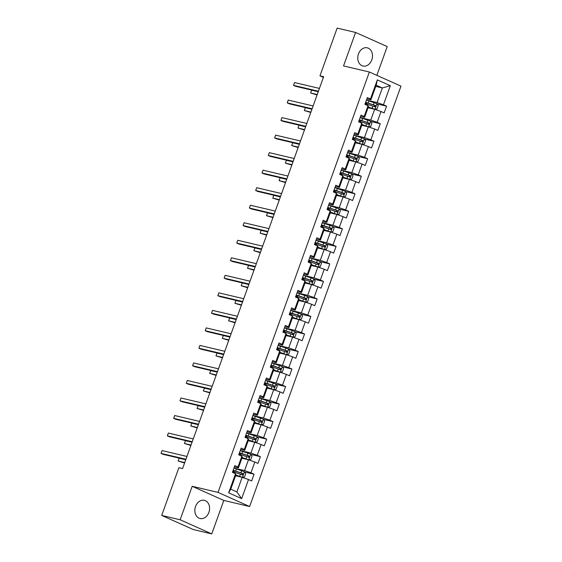 <?xml version="1.0" encoding="UTF-8"?>
<svg xmlns="http://www.w3.org/2000/svg" width="562" height="562" viewBox="0 0 562 562"><rect width="100%" height="100%" fill="white"/><g stroke="black" fill="none" stroke-linecap="round" stroke-linejoin="round"><path stroke-width="0.84" d="M358.465 53.945A9.35 7.25 103.3 0 0 362.982 66.021A9.35 7.25 103.3 0 0 371.798 59.895A9.35 7.25 103.3 0 0 367.274 47.819A9.35 7.25 103.3 0 0 358.465 53.945M195.555 506.453A9.35 7.25 103.3 0 0 200.072 518.529A9.35 7.25 103.3 0 0 208.881 512.404A9.35 7.25 103.3 0 0 204.364 500.328A9.35 7.25 103.3 0 0 195.555 506.453M376.842 75.357L387.211 46.569L355.591 32.448L337.151 28.1L319.961 75.842L323.41 77.387M249.626 506.51L400.973 86.134L369.36 72.013L218.014 492.389L249.626 506.51L223.809 500.426L192.197 486.306L180.142 519.78L211.755 533.9L223.809 500.426M211.755 533.9L193.314 529.552L161.701 515.431L180.142 519.78M375.753 86.4L382.336 87.953L376.189 85.206L370.927 99.811L370.463 98.975L367.344 97.584L364.914 104.321L368.033 105.719L364.155 116.503L361.036 115.112L358.605 121.849L361.724 123.24L357.839 134.03L354.72 132.632L352.297 139.376L355.416 140.767L351.531 151.55L348.412 150.159L345.988 156.903L349.107 158.294L345.223 169.078L342.103 167.687L339.68 174.424L342.799 175.815L338.914 186.605L335.795 185.207L333.371 191.951L336.49 193.342L332.606 204.125L329.487 202.734L327.056 209.478L330.175 210.869L326.297 221.653L323.178 220.262L320.747 226.999L323.867 228.397L319.989 239.18L316.87 237.782L314.439 244.526L317.558 245.917L313.673 256.701L310.554 255.31L308.131 262.054L311.25 263.445L307.365 274.228L304.246 272.837L301.822 279.574L304.941 280.972L301.056 291.755L297.937 290.357L295.514 297.101L298.633 298.492L294.748 309.276L291.629 307.885L289.205 314.629L292.324 316.02L288.439 326.803L285.32 325.412L282.89 332.149L286.009 333.547L282.131 344.33L279.012 342.939L276.581 349.676L279.7 351.067L275.823 361.851L272.703 360.46L270.273 367.204L273.392 368.595L269.507 379.378L266.388 377.987L263.964 384.724L267.083 386.122L263.199 396.905L260.08 395.515L257.656 402.252L260.775 403.642L256.89 414.426L253.771 413.035L251.347 419.779L254.467 421.17L250.582 431.953L247.463 430.562L245.039 437.299L248.158 438.697L244.273 449.481L241.154 448.09L238.724 454.827L241.843 456.218L237.965 467.008L234.846 465.61L232.415 472.354L235.534 473.745L228.664 492.846L241.646 498.642L236.897 491.926L242.159 477.321L235.576 475.768M370.463 98.975L377.334 79.881L390.323 85.677L383.453 104.778L386.572 106.169L377.102 103.942M241.646 498.642L248.523 479.548L251.643 480.939L254.073 474.195L250.954 472.804L254.832 462.02L257.951 463.411L260.382 456.674L257.263 455.276L261.14 444.493L264.259 445.891L266.69 439.147L263.571 437.756L267.456 426.972L270.575 428.363L272.999 421.619L269.879 420.228L273.764 409.445L276.883 410.836L279.307 404.099L276.188 402.701L280.073 391.918L283.192 393.316L285.615 386.572L282.496 385.181L286.381 374.397L289.5 375.788L291.924 369.044L288.805 367.653L292.69 356.87L295.809 358.261L298.239 351.524L295.12 350.126L298.998 339.343L302.117 340.734L304.548 333.997L301.429 332.606L305.307 321.822L308.426 323.213L310.856 316.469L307.737 315.078L311.622 304.295L314.741 305.686L317.165 298.949L314.046 297.551L317.93 286.768L321.05 288.158L323.473 281.422L320.354 280.031L324.239 269.247L327.358 270.638L329.782 263.894L326.663 262.503L330.547 251.72L333.666 253.111L336.09 246.374L332.971 244.976L336.856 234.192L339.975 235.583L342.406 228.846L339.286 227.455L343.164 216.665L346.283 218.063L348.714 211.319L345.595 209.928L349.473 199.145L352.592 200.536L355.022 193.799L351.903 192.401L355.788 181.617L358.907 183.008L361.331 176.271L358.212 174.88L362.097 164.09L365.216 165.488L367.639 158.744L364.52 157.353L368.405 146.57L371.524 147.961L373.948 141.224L370.829 139.826L374.714 129.042L377.833 130.433L380.256 123.696L377.137 122.305L381.022 111.515L384.141 112.913L386.572 106.169M161.701 515.431L178.892 467.689L182.58 468.56L323.649 76.713L319.961 75.842M368.033 105.719L368.503 106.548L364.619 117.332L360.572 116.376M368.075 107.742L374.657 109.295L370.772 120.078L360.144 117.577M364.619 117.332L364.155 116.503M381.022 111.515L374.657 109.295M377.137 122.305L370.772 120.078M361.724 123.24L362.195 124.076L358.31 134.859L354.264 133.904M361.759 125.27L368.342 126.822L364.464 137.606L353.835 135.098M358.31 134.859L357.839 134.03M374.714 129.042L368.342 126.822M370.829 139.826L364.464 137.606M355.416 140.767L355.879 141.596L352.002 152.386L347.955 151.431M355.451 142.797L362.033 144.343L358.156 155.133L347.527 152.625M352.002 152.386L351.531 151.55M368.405 146.57L362.033 144.343M364.52 157.353L358.156 155.133M349.107 158.294L349.571 159.123L345.693 169.907L341.647 168.958M349.142 160.318L355.725 161.87L351.84 172.653L341.218 170.153M345.693 169.907L345.223 169.078M362.097 164.09L355.725 161.87M358.212 174.88L351.84 172.653M342.799 175.815L343.263 176.651L339.385 187.434L335.338 186.479M342.834 177.845L349.416 179.397L345.532 190.181L334.91 187.673M339.385 187.434L338.914 186.605M355.788 181.617L349.416 179.397M351.903 192.401L345.532 190.181M336.49 193.342L336.954 194.171L333.069 204.961L329.03 204.006M336.526 195.372L343.108 196.918L339.223 207.708L328.601 205.2M333.069 204.961L332.606 204.125M349.473 199.145L343.108 196.918M345.595 209.928L339.223 207.708M330.175 210.869L330.646 211.698L326.761 222.482L322.721 221.533M330.217 212.893L336.8 214.445L332.915 225.229L322.286 222.728M326.761 222.482L326.297 221.653M343.164 216.665L336.8 214.445M339.286 227.455L332.915 225.229M323.867 228.397L324.337 229.226L320.452 240.009L316.406 239.054M323.909 230.42L330.491 231.973L326.606 242.756L315.977 240.248M320.452 240.009L319.989 239.18M336.856 234.192L330.491 231.973M332.971 244.976L326.606 242.756M317.558 245.917L318.029 246.746L314.144 257.537L310.098 256.581M317.593 247.947L324.176 249.5L320.298 260.283L309.669 257.775M314.144 257.537L313.673 256.701M330.547 251.72L324.176 249.5M326.663 262.503L320.298 260.283M311.25 263.445L311.72 264.273L307.836 275.057L303.789 274.108M311.285 265.468L317.867 267.02L313.989 277.804L303.361 275.303M307.836 275.057L307.365 274.228M324.239 269.247L317.867 267.02M320.354 280.031L313.989 277.804M304.941 280.972L305.405 281.801L301.527 292.584L297.481 291.629M304.976 282.995L311.559 284.548L307.674 295.331L297.052 292.823M301.527 292.584L301.056 291.755M317.93 286.768L311.559 284.548M314.046 297.551L307.674 295.331M298.633 298.492L299.096 299.321L295.219 310.112L291.172 309.156M298.668 300.522L305.25 302.075L301.365 312.858L290.744 310.35M295.219 310.112L294.748 309.276M311.622 304.295L305.25 302.075M307.737 315.078L301.365 312.858M292.324 316.02L292.788 316.849L288.903 327.632L284.864 326.684M292.359 318.043L298.942 319.595L295.057 330.379L284.435 327.878M288.903 327.632L288.439 326.803M305.307 321.822L298.942 319.595M301.429 332.606L295.057 330.379M286.009 333.547L286.48 334.376L282.595 345.159L278.555 344.204M286.051 335.57L292.633 337.123L288.749 347.906L278.12 345.398M282.595 345.159L282.131 344.33M298.998 339.343L292.633 337.123M295.12 350.126L288.749 347.906M279.7 351.067L280.171 351.903L276.286 362.687L272.247 361.731M279.743 353.098L286.325 354.65L282.44 365.433L271.811 362.926M276.286 362.687L275.823 361.851M292.69 356.87L286.325 354.65M288.805 367.653L282.44 365.433M273.392 368.595L273.863 369.424L269.978 380.207L265.931 379.259M273.427 370.618L280.009 372.17L276.132 382.954L265.503 380.453M269.978 380.207L269.507 379.378M286.381 374.397L280.009 372.17M282.496 385.181L276.132 382.954M267.083 386.122L267.554 386.951L263.669 397.734L259.623 396.779M267.119 388.145L273.701 389.698L269.823 400.481L259.194 397.98M263.669 397.734L263.199 396.905M280.073 391.918L273.701 389.698M276.188 402.701L269.823 400.481M260.775 403.642L261.239 404.478L257.361 415.262L253.314 414.306M260.81 405.673L267.393 407.225L263.508 418.009L252.886 415.501M257.361 415.262L256.89 414.426M273.764 409.445L267.393 407.225M269.879 420.228L263.508 418.009M254.467 421.17L254.93 421.999L251.052 432.782L247.006 431.834M254.502 423.193L261.084 424.746L257.199 435.536L246.578 433.028M251.052 432.782L250.582 431.953M267.456 426.972L261.084 424.746M263.571 437.756L257.199 435.536M248.158 438.697L248.622 439.526L244.737 450.31L240.698 449.354M248.193 440.72L254.776 442.273L250.891 453.056L240.269 450.555M244.737 450.31L244.273 449.481M261.14 444.493L254.776 442.273M257.263 455.276L250.891 453.056M241.843 456.218L242.313 457.054L238.428 467.837L234.389 466.882M241.885 458.248L248.467 459.8L244.582 470.584L233.954 468.076M238.428 467.837L237.965 467.008M254.832 462.02L248.467 459.8M250.954 472.804L244.582 470.584M235.534 473.745L236.005 474.574L230.743 489.179L228.664 492.846M248.523 479.548L242.159 477.321M355.591 32.448L343.537 65.923L369.36 72.013M192.197 486.306L218.014 492.389M230.743 489.179L236.897 491.926M370.927 99.811L366.888 98.856M366.452 100.05L377.081 102.558L382.336 87.953L390.323 85.677M376.189 85.206L377.334 79.881M383.453 104.778L377.081 102.558M254.073 474.195L244.603 471.968M260.382 456.674L250.919 454.44M266.69 439.147L257.227 436.913M272.999 421.619L263.536 419.392M279.307 404.099L269.844 401.865M285.615 386.572L276.153 384.338M291.924 369.044L282.461 366.817M298.239 351.524L288.77 349.29M304.548 333.997L295.085 331.763M310.856 316.469L301.394 314.242M317.165 298.949L307.702 296.715M323.473 281.422L314.01 279.188M329.782 263.894L320.319 261.667M336.09 246.374L326.627 244.14M342.406 228.846L332.936 226.612M348.714 211.319L339.251 209.092M355.022 193.799L345.56 191.565M361.331 176.271L351.868 174.037M367.639 158.744L358.177 156.517M373.948 141.224L364.485 138.99M380.256 123.696L370.794 121.462M185.924 459.259L161.041 453.394L162.053 450.584L186.935 456.449M185.776 459.674L163.177 454.342L161.041 453.394L162.053 450.584M235.787 475.185L242.412 477.335L244.526 476.969L245.735 473.604L244.435 471.715L236.398 468.947A9.175 0.85 -160.2 0 0 233.918 468.181M242.412 477.335L235.836 475.045M232.661 471.666A9.175 0.85 19.8 0 1 235.141 472.431L242.447 474.89C243.388 474.764 243.55 474.314 242.932 473.541L235.626 471.082A9.175 0.85 -160.2 0 0 233.153 470.317M233.082 470.499A7.615 0.703 19.8 0 1 236.033 471.37L241.871 473.288L242.229 474.426M185.741 459.772L179.145 458.213L178.133 461.023L184.582 462.997M232.745 471.448L233.349 471.757A4.377 0.407 19.8 0 1 233.778 471.996M179.145 458.213L178.133 461.023L184.729 462.575M192.232 441.732L167.35 435.866L168.361 433.056L193.244 438.922M192.085 442.146L169.485 436.822L167.35 435.866L168.361 433.056M198.548 424.205L173.658 418.339L174.67 415.529L199.552 421.402M198.393 424.626L175.794 419.294L173.658 418.339L174.67 415.529M242.096 457.658L248.776 459.8L250.835 459.449L252.05 456.077L250.743 454.187L242.707 451.419A9.175 0.85 -160.2 0 0 240.227 450.661M248.72 459.807L242.145 457.517M238.976 454.145A9.175 0.85 19.8 0 1 241.449 454.904L248.755 457.363C249.697 457.236 249.858 456.787 249.24 456.014L241.934 453.555A9.175 0.85 -160.2 0 0 239.461 452.796M239.398 452.972A7.615 0.703 19.8 0 1 242.341 453.85L248.179 455.768L248.537 456.899M192.049 442.245L185.453 440.692L184.441 443.495L190.89 445.469M239.054 453.92L239.658 454.229A4.377 0.407 19.8 0 1 240.086 454.475M185.453 440.692L184.441 443.495L191.038 445.055M248.404 440.137L255.085 442.273L257.143 441.922L258.358 438.55L257.052 436.667L249.015 433.899A9.175 0.85 -160.2 0 0 246.535 433.133M255.029 442.28L248.453 439.99M245.285 436.618A9.175 0.85 19.8 0 1 247.758 437.377L255.064 439.842C256.005 439.716 256.167 439.266 255.548 438.493L248.242 436.035A9.175 0.85 -160.2 0 0 245.77 435.269M245.706 435.445A7.615 0.703 19.8 0 1 248.65 436.323L254.488 438.241L254.846 439.372M198.358 424.717L191.761 423.165L190.75 425.975L197.199 427.942M245.362 436.393L245.966 436.709A4.377 0.407 19.8 0 1 246.402 436.948M191.761 423.165L190.75 425.975L197.346 427.527M204.856 406.684L179.966 400.818L180.978 398.008L205.868 403.874M204.701 407.099L182.102 401.767L179.966 400.818L180.978 398.008M211.164 389.157L186.282 383.291L187.287 380.481L212.176 386.347M211.017 389.571L188.418 384.246L186.282 383.291L187.287 380.481M217.473 371.63L192.59 365.764L193.602 362.954L218.485 368.827M217.325 372.044L194.726 366.719L192.59 365.764L193.602 362.954M254.712 422.61L261.337 424.76L263.452 424.394L264.667 421.029L263.36 419.14L255.324 416.372A9.175 0.85 -160.2 0 0 252.844 415.606M261.337 424.76L254.762 422.469M251.593 419.09A9.175 0.85 19.8 0 1 254.066 419.856L261.372 422.315C262.313 422.188 262.475 421.739 261.864 420.966L254.558 418.507A9.175 0.85 -160.2 0 0 252.078 417.742M252.015 417.924A7.615 0.703 19.8 0 1 254.958 418.795L260.796 420.713L261.154 421.851M204.666 407.197L198.07 405.638L197.058 408.448L203.507 410.422M251.671 418.873L252.275 419.182A4.377 0.407 19.8 0 1 252.71 419.421M198.07 405.638L197.058 408.448L203.655 410M261.021 405.083L267.702 407.225L269.76 406.874L270.975 403.502L269.669 401.612L261.632 398.844A9.175 0.85 -160.2 0 0 259.152 398.086M267.645 407.232L261.07 404.942M257.902 401.57A9.175 0.85 19.8 0 1 260.382 402.329L267.688 404.788C268.629 404.661 268.791 404.211 268.172 403.439L260.866 400.98A9.175 0.85 -160.2 0 0 258.387 400.221M258.323 400.397A7.615 0.703 19.8 0 1 261.267 401.275L267.112 403.193L267.463 404.324M210.982 389.67L204.378 388.117L203.367 390.92L209.816 392.894M257.979 401.345L258.583 401.654A4.377 0.407 19.8 0 1 259.019 401.9M204.378 388.117L203.367 390.92L209.97 392.48M267.329 387.562L274.01 389.698L276.068 389.347L277.284 385.975L275.977 384.092L267.941 381.324A9.175 0.85 -160.2 0 0 265.468 380.558M273.961 389.705L267.386 387.415M264.21 384.043A9.175 0.85 19.8 0 1 266.69 384.801L273.996 387.267C274.937 387.141 275.099 386.691 274.481 385.918L267.175 383.453A9.175 0.85 -160.2 0 0 264.695 382.694M264.632 382.87A7.615 0.703 19.8 0 1 267.575 383.748L273.42 385.665L273.771 386.797M217.29 372.142L210.687 370.59L209.675 373.4L216.124 375.367M264.288 383.818L264.899 384.127A4.377 0.407 19.8 0 1 265.327 384.373M210.687 370.59L209.675 373.4L216.279 374.952M273.638 370.035L280.269 372.184L282.384 371.819L283.592 368.454L282.293 366.564L274.249 363.797A9.175 0.85 -160.2 0 0 271.776 363.031M280.269 372.184L273.694 369.894M270.519 366.515A9.175 0.85 19.8 0 1 272.999 367.281L280.305 369.74C281.246 369.613 281.407 369.164 280.789 368.391L273.483 365.932A9.175 0.85 -160.2 0 0 271.003 365.167M270.94 365.349A7.615 0.703 19.8 0 1 273.884 366.22L279.728 368.138L280.087 369.276M223.599 354.622L216.995 353.062L215.991 355.872L222.44 357.839M270.603 366.298L271.207 366.607A4.377 0.407 19.8 0 1 271.636 366.846M216.995 353.062L215.991 355.872L222.587 357.425M279.953 352.507L286.627 354.65L288.692 354.299L289.901 350.927L288.601 349.037L280.564 346.269A9.175 0.85 -160.2 0 0 278.085 345.511M286.578 354.657L280.002 352.367M276.827 348.988A9.175 0.85 19.8 0 1 279.307 349.754L286.613 352.212C287.554 352.086 287.716 351.636 287.098 350.864L279.792 348.405A9.175 0.85 -160.2 0 0 277.319 347.646M277.249 347.822A7.615 0.703 19.8 0 1 280.192 348.7L286.037 350.618L286.395 351.749M229.907 337.095L223.311 335.535L222.299 338.345L228.748 340.319M276.911 348.77L277.516 349.079A4.377 0.407 19.8 0 1 277.944 349.325M223.311 335.535L222.299 338.345L228.896 339.905M286.262 334.987L292.935 337.123L295.001 336.771L296.216 333.399L294.91 331.517L286.873 328.749A9.175 0.85 -160.2 0 0 284.393 327.983M292.886 337.13L286.311 334.84M283.143 331.468A9.175 0.85 19.8 0 1 285.615 332.226L292.921 334.692C293.863 334.566 294.024 334.116 293.406 333.343L286.1 330.877A9.175 0.85 -160.2 0 0 283.627 330.119M283.564 330.294A7.615 0.703 19.8 0 1 286.508 331.173L292.345 333.09L292.704 334.221M236.216 319.567L229.619 318.015L228.608 320.825L235.057 322.792M283.22 331.243L283.824 331.552A4.377 0.407 19.8 0 1 284.253 331.798M229.619 318.015L228.608 320.825L235.204 322.377M292.57 317.46L299.195 319.609L301.309 319.244L302.525 315.879L301.218 313.989L293.181 311.222A9.175 0.85 -160.2 0 0 290.702 310.456M299.195 319.609L292.619 317.319M289.451 313.94A9.175 0.85 19.8 0 1 291.924 314.706L299.23 317.165C300.171 317.038 300.333 316.589 299.715 315.816L292.409 313.357A9.175 0.85 -160.2 0 0 289.936 312.591M289.873 312.774A7.615 0.703 19.8 0 1 292.816 313.645L298.654 315.563L299.012 316.701M242.524 302.047L235.928 300.487L234.916 303.297L241.365 305.264M289.528 313.722L290.132 314.032A4.377 0.407 19.8 0 1 290.561 314.27M235.928 300.487L234.916 303.297L241.512 304.85M298.879 299.932L305.559 302.075L307.618 301.724L308.833 298.352L307.526 296.462L299.49 293.694A9.175 0.85 -160.2 0 0 297.01 292.935M305.503 302.082L298.928 299.792M295.76 296.413A9.175 0.85 19.8 0 1 298.232 297.179L305.538 299.637C306.48 299.511 306.641 299.061 306.03 298.289L298.724 295.83A9.175 0.85 -160.2 0 0 296.244 295.071M296.181 295.247A7.615 0.703 19.8 0 1 299.125 296.118L304.962 298.043L305.321 299.174M248.833 284.52L242.236 282.96L241.224 285.77L247.673 287.744M295.837 296.195L296.441 296.504A4.377 0.407 19.8 0 1 296.877 296.75M242.236 282.96L241.224 285.77L247.821 287.33M305.187 282.405L311.868 284.548L313.926 284.196L315.142 280.824L313.835 278.942L305.798 276.174A9.175 0.85 -160.2 0 0 303.318 275.408M311.812 284.555L305.236 282.264M302.068 278.892A9.175 0.85 19.8 0 1 304.548 279.651L311.854 282.117C312.788 281.991 312.957 281.541 312.339 280.768L305.033 278.302A9.175 0.85 -160.2 0 0 302.553 277.544M302.489 277.719A7.615 0.703 19.8 0 1 305.433 278.597L311.278 280.515L311.629 281.646M255.148 266.992L248.544 265.44L247.533 268.25L253.982 270.217M302.145 278.668L302.749 278.977A4.377 0.407 19.8 0 1 303.185 279.223M248.544 265.44L247.533 268.25L254.136 269.802M311.496 264.885L318.176 267.02L320.235 266.669L321.45 263.297L320.143 261.414L312.107 258.646A9.175 0.85 -160.2 0 0 309.634 257.881M318.12 267.027L311.552 264.744M308.376 261.365A9.175 0.85 19.8 0 1 310.856 262.131L318.162 264.59C319.104 264.463 319.265 264.014 318.647 263.241L311.341 260.782A9.175 0.85 -160.2 0 0 308.861 260.016M308.798 260.199A7.615 0.703 19.8 0 1 311.741 261.07L317.586 262.988L317.937 264.119M261.456 249.472L254.853 247.912L253.841 250.722L260.29 252.689M308.454 261.147L309.065 261.456A4.377 0.407 19.8 0 1 309.493 261.695M254.853 247.912L253.841 250.722L260.445 252.275M317.804 247.357L324.485 249.5L326.55 249.149L327.758 245.777L326.452 243.887L318.415 241.119A9.175 0.85 -160.2 0 0 315.942 240.36M324.436 249.507L317.86 247.217M314.685 243.838A9.175 0.85 19.8 0 1 317.165 244.603L324.471 247.062C325.412 246.936 325.574 246.486 324.955 245.713L317.649 243.255A9.175 0.85 -160.2 0 0 315.17 242.489M315.106 242.672A7.615 0.703 19.8 0 1 318.05 243.543L323.895 245.468L324.246 246.599M267.765 231.944L261.161 230.385L260.157 233.195L266.606 235.169M314.769 243.62L315.373 243.929A4.377 0.407 19.8 0 1 315.802 244.168M261.161 230.385L260.157 233.195L266.753 234.754M324.119 229.83L330.793 231.973L332.859 231.621L334.067 228.249L332.767 226.367L324.731 223.599A9.175 0.85 -160.2 0 0 322.251 222.833M330.744 231.98L324.169 229.689M320.993 226.317A9.175 0.85 19.8 0 1 323.473 227.076L330.779 229.535C331.721 229.415 331.882 228.966 331.264 228.193L323.958 225.727A9.175 0.85 -160.2 0 0 321.478 224.969M321.415 225.144A7.615 0.703 19.8 0 1 324.358 226.022L330.203 227.94L330.561 229.071M274.073 214.417L267.477 212.865L266.465 215.675L272.914 217.642M321.078 226.093L321.682 226.402A4.377 0.407 19.8 0 1 322.11 226.648M267.477 212.865L266.465 215.675L273.062 217.227M330.428 212.31L337.102 214.445L339.167 214.094L340.382 210.722L339.076 208.839L331.039 206.071A9.175 0.85 -160.2 0 0 328.559 205.306M337.052 214.452L330.477 212.162M327.309 208.79A9.175 0.85 19.8 0 1 329.782 209.556L337.088 212.014C338.029 211.888 338.191 211.438 337.572 210.666L330.266 208.207A9.175 0.85 -160.2 0 0 327.794 207.441M327.73 207.617A7.615 0.703 19.8 0 1 330.674 208.495L336.512 210.413L336.87 211.544M280.382 196.897L273.785 195.337L272.774 198.147L279.223 200.114M327.386 208.572L327.99 208.881A4.377 0.407 19.8 0 1 328.419 209.12M273.785 195.337L272.774 198.147L279.37 199.7M336.736 194.782L343.361 196.932L345.475 196.574L346.691 193.202L345.384 191.312L337.348 188.544A9.175 0.85 -160.2 0 0 334.868 187.785M343.361 196.932L336.786 194.642M333.617 191.263A9.175 0.85 19.8 0 1 336.09 192.028L343.396 194.487C344.337 194.361 344.499 193.911 343.881 193.138L336.575 190.68A9.175 0.85 -160.2 0 0 334.102 189.914M334.039 190.097A7.615 0.703 19.8 0 1 336.982 190.968L342.82 192.892L343.178 194.023M286.69 179.369L280.094 177.81L279.082 180.62L285.531 182.594M333.695 191.045L334.299 191.354A4.377 0.407 19.8 0 1 334.727 191.593M280.094 177.81L279.082 180.62L285.679 182.179M343.045 177.255L349.726 179.397L351.784 179.046L352.999 175.674L351.693 173.791L343.656 171.017A9.175 0.85 -160.2 0 0 341.176 170.258M349.669 179.404L343.094 177.114M339.926 173.742A9.175 0.85 19.8 0 1 342.399 174.501L349.704 176.96C350.646 176.833 350.807 176.391 350.196 175.618L342.89 173.152A9.175 0.85 -160.2 0 0 340.41 172.394M340.347 172.569A7.615 0.703 19.8 0 1 343.291 173.447L349.128 175.365L349.487 176.496M292.999 161.842L286.402 160.289L285.391 163.092L291.84 165.066M340.003 173.518L340.607 173.827A4.377 0.407 19.8 0 1 341.043 174.072M286.402 160.289L285.391 163.092L291.987 164.652M349.353 159.734L356.034 161.87L358.092 161.519L359.308 158.147L358.001 156.264L349.964 153.496A9.175 0.85 -160.2 0 0 347.485 152.731M355.978 161.877L349.402 159.587M346.234 156.215A9.175 0.85 19.8 0 1 348.714 156.981L356.02 159.439C356.954 159.313 357.116 158.863 356.505 158.091L349.199 155.632A9.175 0.85 -160.2 0 0 346.719 154.866M346.656 155.042A7.615 0.703 19.8 0 1 349.599 155.92L355.444 157.838L355.795 158.969M299.314 144.315L292.711 142.762L291.699 145.572L298.148 147.539M346.311 155.99L346.916 156.306A4.377 0.407 19.8 0 1 347.351 156.545M292.711 142.762L291.699 145.572L298.303 147.125M355.662 142.207L362.286 144.357L364.401 143.991L365.616 140.626L364.309 138.737L356.273 135.969A9.175 0.85 -160.2 0 0 353.8 135.21M362.286 144.357L355.718 142.067M352.543 138.688A9.175 0.85 19.8 0 1 355.022 139.453L362.328 141.912C363.27 141.786 363.431 141.336 362.813 140.563L355.507 138.104A9.175 0.85 -160.2 0 0 353.027 137.339M352.964 137.521A7.615 0.703 19.8 0 1 355.908 138.393L361.752 140.317L362.104 141.448M305.623 126.794L299.019 125.235L298.008 128.045L304.456 130.019M352.62 138.47L353.224 138.779A4.377 0.407 19.8 0 1 353.66 139.018M299.019 125.235L298.008 128.045L304.611 129.604M223.781 354.109L198.899 348.243L199.91 345.433L224.793 351.299M223.634 354.524L201.034 349.192L198.899 348.243L199.91 345.433M230.09 336.582L205.207 330.716L206.219 327.906L231.101 333.772M229.942 336.996L207.343 331.671L205.207 330.716L206.219 327.906M236.398 319.054L211.516 313.189L212.527 310.379L237.41 316.251M236.251 319.469L213.651 314.144L211.516 313.189L212.527 310.379M242.707 301.534L217.824 295.668L218.836 292.858L243.718 298.724M242.559 301.949L219.96 296.617L217.824 295.668L218.836 292.858M249.022 284.007L224.133 278.141L225.144 275.331L250.034 281.197M248.868 284.421L226.268 279.096L224.133 278.141L225.144 275.331M255.331 266.479L230.441 260.613L231.453 257.803L256.342 263.676M255.176 266.894L232.584 261.569L230.441 260.613L231.453 257.803M261.639 248.959L236.757 243.086L237.768 240.283L262.651 246.149M261.492 249.373L238.892 244.041L236.757 243.086L237.768 240.283M267.948 231.432L243.065 225.566L244.077 222.756L268.959 228.622M267.8 231.846L245.201 226.521L243.065 225.566L244.077 222.756M274.256 213.904L249.373 208.038L250.385 205.228L275.268 211.094M274.108 214.319L251.509 208.994L249.373 208.038L250.385 205.228M280.564 196.384L255.682 190.511L256.693 187.708L281.576 193.574M280.417 196.798L257.817 191.466L255.682 190.511L256.693 187.708M286.873 178.857L261.99 172.991L263.002 170.181L287.885 176.047M286.725 179.271L264.126 173.946L261.99 172.991L263.002 170.181M293.188 161.329L268.299 155.463L269.31 152.653L294.2 158.519M293.034 161.744L270.434 156.419L268.299 155.463L269.31 152.653M299.497 143.809L274.607 137.936L275.619 135.133L300.508 140.999M299.342 144.223L276.75 138.891L274.607 137.936L275.619 135.133M305.805 126.281L280.923 120.416L281.934 117.606L306.817 123.471M305.658 126.696L283.058 121.371L280.923 120.416L281.934 117.606M312.114 108.754L287.231 102.888L288.243 100.078L313.125 105.944M311.966 109.169L289.367 103.844L287.231 102.888L288.243 100.078M361.97 124.68L368.651 126.822L370.716 126.471L371.925 123.099L370.618 121.209L362.581 118.442A9.175 0.85 -160.2 0 0 360.109 117.683M368.602 126.829L362.026 124.539M358.851 121.167A9.175 0.85 19.8 0 1 361.331 121.926L368.637 124.385C369.578 124.258 369.74 123.809 369.122 123.043L361.816 120.577A9.175 0.85 -160.2 0 0 359.336 119.818M359.273 119.994A7.615 0.703 19.8 0 1 362.216 120.872L368.061 122.79L368.412 123.921M311.931 109.267L305.328 107.714L304.323 110.517L310.772 112.491M358.935 120.942L359.54 121.251A4.377 0.407 19.8 0 1 359.968 121.497M305.328 107.714L304.323 110.517L310.919 112.077M318.422 91.234L293.54 85.361L294.551 82.558L319.434 88.424M318.275 91.648L295.675 86.316L293.54 85.361L294.551 82.558M368.286 107.159L374.959 109.295L377.025 108.944L378.233 105.572L376.933 103.689L368.89 100.921A9.175 0.85 -160.2 0 0 366.417 100.155M374.91 109.302L368.335 107.012M365.159 103.64A9.175 0.85 19.8 0 1 367.639 104.406L374.945 106.864C375.887 106.738 376.048 106.288 375.43 105.515L368.124 103.057A9.175 0.85 -160.2 0 0 365.644 102.291M365.581 102.467A7.615 0.703 19.8 0 1 368.524 103.345L374.369 105.263L374.728 106.394M318.24 91.739L311.643 90.187L310.631 92.997L317.08 94.964M365.244 103.415L365.848 103.731A4.377 0.407 19.8 0 1 366.276 103.97M311.643 90.187L310.631 92.997L317.228 94.549M242.461 477.321L244.463 471.764M235.626 471.082L236.398 468.947M233.736 470.675L233.349 471.757M234.79 473.408L235.141 472.431M240.929 472.818L241.702 470.682M239.679 476.295L240.445 474.166M241.871 473.288L242.932 473.541M248.776 459.8L250.778 454.237M241.934 453.555L242.707 451.419M240.044 453.148L239.658 454.229M241.098 455.887L241.449 454.904M247.238 455.29L248.011 453.155M245.987 458.775L246.753 456.639M248.179 455.768L249.24 456.014M255.085 442.273L257.087 436.709M248.242 436.035L249.015 433.899M246.36 435.62L245.966 436.709M247.406 438.36L247.758 437.377M253.553 437.763L254.319 435.627M252.296 441.247L253.062 439.112M254.488 438.241L255.548 438.493M261.393 424.746L263.395 419.189M254.558 418.507L255.324 416.372M252.668 418.1L252.275 419.182M253.715 420.833L254.066 419.856M259.862 420.243L260.627 418.107M258.604 423.72L259.377 421.591M260.796 420.713L261.864 420.966M267.702 407.225L269.704 401.661M260.866 400.98L261.632 398.844M258.977 400.573L258.583 401.654M260.023 403.312L260.382 402.329M266.17 402.715L266.936 400.58M264.913 406.2L265.685 404.064M267.112 403.193L268.172 403.439M274.01 389.698L276.012 384.134M267.175 383.453L267.941 381.324M265.285 383.045L264.899 384.127M266.332 385.785L266.69 384.801M272.479 385.188L273.244 383.052M271.228 388.672L271.994 386.537M273.42 385.665L274.481 385.918M280.319 372.17L282.321 366.614M273.483 365.932L274.249 363.797M271.594 365.525L271.207 366.607M272.647 368.258L272.999 367.281M278.787 367.667L279.56 365.532M277.537 371.145L278.302 369.009M279.728 368.138L280.789 368.391M286.627 354.65L288.629 349.086M279.792 348.405L280.564 346.269M277.902 347.997L277.516 349.079M278.956 350.737L279.307 349.754M285.096 350.14L285.868 348.004M283.845 353.624L284.611 351.489M286.037 350.618L287.098 350.864M292.935 337.123L294.938 331.559M286.1 330.877L286.873 328.749M284.21 330.47L283.824 331.552M285.264 333.21L285.615 332.226M291.404 332.613L292.177 330.477M290.154 336.097L290.919 333.961M292.345 333.09L293.406 333.343M299.251 319.595L301.253 314.039M292.409 313.357L293.181 311.222M290.526 312.95L290.132 314.032M291.573 315.682L291.924 314.706M297.72 315.092L298.485 312.957M296.462 318.57L297.228 316.434M298.654 315.563L299.715 315.816M305.559 302.075L307.562 296.511M298.724 295.83L299.49 293.694M296.834 295.422L296.441 296.504M297.881 298.162L298.232 297.179M304.028 297.565L304.794 295.429M302.77 301.049L303.543 298.914M304.962 298.043L306.03 298.289M311.868 284.548L313.87 278.984M305.033 278.302L305.798 276.174M303.143 277.895L302.749 278.977M304.19 280.635L304.548 279.651M310.336 280.038L311.102 277.902M309.079 283.522L309.852 281.386M311.278 280.515L312.339 280.768M318.176 267.02L320.178 261.463M311.341 260.782L312.107 258.646M309.451 260.375L309.065 261.456M310.498 263.107L310.856 262.131M316.645 262.51L317.411 260.382M315.387 265.995L316.16 263.859M317.586 262.988L318.647 263.241M324.485 249.5L326.487 243.936M317.649 243.255L318.415 241.119M315.76 242.847L315.373 243.929M316.813 245.587L317.165 244.603M322.953 244.99L323.719 242.854M321.703 248.474L322.469 246.339M323.895 245.468L324.955 245.713M330.793 231.973L332.795 226.409M323.958 225.727L324.731 223.599M322.068 225.32L321.682 226.402M323.122 228.06L323.473 227.076M329.262 227.462L330.035 225.327M328.011 230.947L328.777 228.811M330.203 227.94L331.264 228.193M337.102 214.445L339.104 208.888M330.266 208.207L331.039 206.071M328.377 207.8L327.99 208.881M329.43 210.532L329.782 209.556M335.57 209.935L336.343 207.807M334.32 213.419L335.085 211.284M336.512 210.413L337.572 210.666M343.417 196.918L345.419 191.361M336.575 190.68L337.348 188.544M334.692 190.272L334.299 191.354M335.739 193.012L336.09 192.028M341.886 192.415L342.651 190.279M340.628 195.899L341.394 193.764M342.82 192.892L343.881 193.138M349.726 179.397L351.728 173.834M342.89 173.152L343.656 171.017M341.001 172.745L340.607 173.827M342.047 175.485L342.399 174.501M348.194 174.887L348.96 172.752M346.937 178.372L347.709 176.236M349.128 175.365L350.196 175.618M356.034 161.87L358.036 156.313M349.199 155.632L349.964 153.496M347.309 155.217L346.916 156.306M348.356 157.957L348.714 156.981M354.503 157.36L355.268 155.231M353.245 160.844L354.018 158.709M355.444 157.838L356.505 158.091M362.342 144.343L364.345 138.786M355.507 138.104L356.273 135.969M353.617 137.697L353.224 138.779M354.664 140.437L355.022 139.453M360.811 139.84L361.577 137.704M359.554 143.317L360.326 141.188M361.752 140.317L362.813 140.563M368.651 126.822L370.653 121.259M361.816 120.577L362.581 118.442M359.926 120.17L359.54 121.251M360.98 122.909L361.331 121.926M367.119 122.312L367.885 120.177M365.869 125.797L366.635 123.661M368.061 122.79L369.122 123.043M374.959 109.295L376.962 103.738M368.124 103.057L368.89 100.921M366.234 102.642L365.848 103.731M367.288 105.382L367.639 104.406M373.428 104.785L374.201 102.656M372.177 108.269L372.943 106.134M374.369 105.263L375.43 105.515M234.094 472.094L234.523 470.9M240.403 454.567L240.831 453.372M246.711 437.046L247.14 435.852M253.019 419.519L253.448 418.325M259.328 401.992L259.763 400.797M265.636 384.471L266.072 383.277M271.952 366.944L272.38 365.75M278.26 349.416L278.689 348.222M284.569 331.896L284.997 330.702M290.877 314.369L291.306 313.175M297.186 296.841L297.614 295.647M303.494 279.321L303.93 278.127M309.803 261.794L310.238 260.599M316.118 244.266L316.547 243.072M322.426 226.746L322.855 225.552M328.735 209.219L329.163 208.024M335.043 191.691L335.472 190.497M341.352 174.171L341.78 172.97M347.66 156.643L348.096 155.449M353.969 139.116L354.404 137.922M360.284 121.596L360.713 120.394M366.593 104.068L367.021 102.874"/></g></svg>
